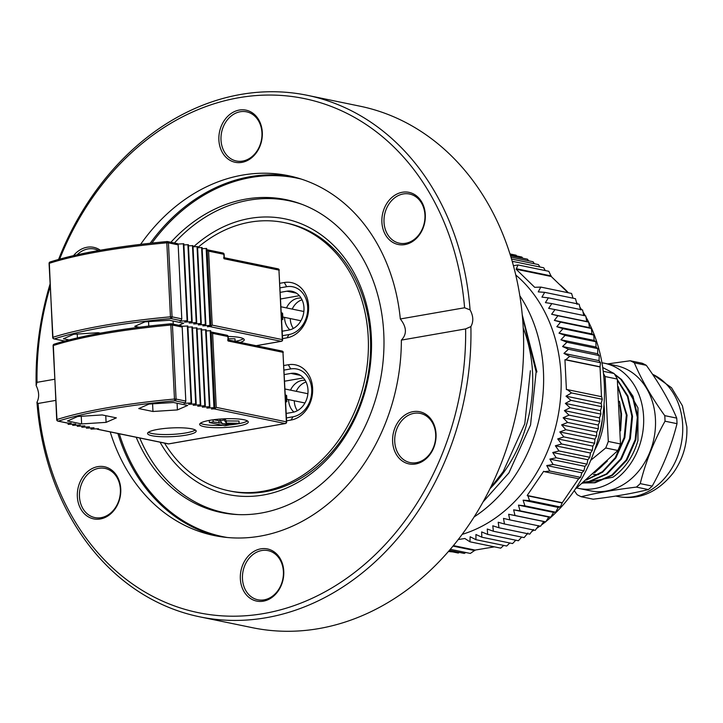 <?xml version="1.0" encoding="UTF-8"?>
<svg xmlns="http://www.w3.org/2000/svg" width="723" height="723" viewBox="0 0 723 723"><rect width="100%" height="100%" fill="white"/><g stroke="black" fill="none" stroke-linecap="round" stroke-linejoin="round"><path stroke-width="1.08" d="M55.77 400.388L38.048 403.479L36.963 402.268A266.245 215.129 -78.3 0 0 199.711 616.827L252.39 627.691A266.245 215.129 -78.3 0 0 318.988 628.567A266.245 215.129 -78.3 0 0 522.648 369.778A266.245 215.129 -78.3 0 0 360 106.191L307.329 95.319A266.245 215.129 -78.3 0 0 58.59 259.412M199.711 616.827A266.245 215.129 -78.3 0 0 266.317 617.695A266.245 215.129 -78.3 0 0 470.89 326.588C473.655 321.59 473.384 316.023 470.067 309.869A266.245 215.129 -78.3 0 0 307.329 95.319M36.963 402.268C39.458 397.325 39.178 391.749 36.15 385.558L37.018 382.331L54.731 379.241M50.077 284.022A266.245 215.129 -78.3 0 0 36.15 385.558M38.048 403.479A262.44 212.047 -78.3 0 0 263.94 613.511A262.44 212.047 -78.3 0 0 465.63 328.902L470.89 326.588M73.547 255.608A26.624 21.509 101.7 0 1 87.04 247.257A26.624 21.509 101.7 0 1 100.316 250.212M402.322 192.264A26.624 21.509 101.7 0 1 425.305 214.641A26.624 21.509 101.7 0 1 404.88 244.591A26.624 21.509 101.7 0 1 381.898 222.214A26.624 21.509 101.7 0 1 402.322 192.264M239.313 110.059A26.624 21.509 101.7 0 1 262.304 132.436A26.624 21.509 101.7 0 1 241.871 162.386A26.624 21.509 101.7 0 1 218.888 140.009A26.624 21.509 101.7 0 1 239.313 110.059M470.067 309.869L464.6 307.763A262.44 212.047 -78.3 0 0 290.158 96.276A262.44 212.047 -78.3 0 0 59.666 259.114M50.203 286.57A262.44 212.047 -78.3 0 0 37.018 382.331M464.6 307.763L400.325 318.97A183.714 148.432 -78.3 0 0 288.45 175.698A183.714 148.432 -78.3 0 0 140.624 244.338M413.05 411.658A26.624 21.509 101.7 0 1 436.041 434.035A26.624 21.509 101.7 0 1 415.608 463.985A26.624 21.509 101.7 0 1 392.625 441.608A26.624 21.509 101.7 0 1 413.05 411.658M260.777 548.847A26.624 21.509 101.7 0 1 283.759 571.224A26.624 21.509 101.7 0 1 263.335 601.175A26.624 21.509 101.7 0 1 240.343 578.798A26.624 21.509 101.7 0 1 260.777 548.847M97.768 466.651A26.624 21.509 101.7 0 1 120.75 489.019A26.624 21.509 101.7 0 1 100.325 518.969A26.624 21.509 101.7 0 1 77.343 496.593A26.624 21.509 101.7 0 1 97.768 466.651M110.212 431.902A183.714 148.432 -78.3 0 0 214.198 535.535A183.714 148.432 -78.3 0 0 260.153 536.141A183.714 148.432 -78.3 0 0 401.364 340.108L465.63 328.902M292.273 176.557A183.714 148.432 -78.3 0 0 150.212 243.235M117.885 433.493A183.714 148.432 -78.3 0 0 218.048 536.267M400.325 318.97C406.724 327.139 407.067 334.189 401.364 340.108M301.256 179.087A183.064 147.917 -78.3 0 0 151.938 243.055M119.295 433.782A183.064 147.917 -78.3 0 0 227.293 537.496M136.186 437.261A159.747 129.074 -78.3 0 0 236.638 514.523A159.747 129.074 -78.3 0 0 261.193 513.05A159.747 129.074 -78.3 0 0 382.413 367.302A159.747 129.074 -78.3 0 0 300.732 203.877A159.747 129.074 -78.3 0 0 170.89 242.268M302.205 204.428A159.286 128.694 -78.3 0 0 174.424 243M139.738 438.002A159.286 128.694 -78.3 0 0 238.201 514.595M193.583 246.76A140.732 113.71 101.7 0 1 249.824 218.418A140.732 113.71 101.7 0 1 368.495 313.384A140.732 113.71 101.7 0 1 301.554 480.208A140.732 113.71 101.7 0 1 160.045 442.187M261.943 132.833A25.106 20.28 -78.3 0 0 246.543 111.821A25.106 20.28 -78.3 0 0 221.003 139.973A25.106 20.28 -78.3 0 0 236.403 160.994A25.106 20.28 -78.3 0 0 261.943 132.833M424.943 215.038A25.106 20.28 -78.3 0 0 409.552 194.026A25.106 20.28 -78.3 0 0 384.012 222.178A25.106 20.28 -78.3 0 0 399.403 243.19A25.106 20.28 -78.3 0 0 424.943 215.038M435.68 434.433A25.106 20.28 -78.3 0 0 420.28 413.411A25.106 20.28 -78.3 0 0 394.74 441.572A25.106 20.28 -78.3 0 0 410.14 462.584A25.106 20.28 -78.3 0 0 435.68 434.433M283.398 571.622A25.106 20.28 -78.3 0 0 268.007 550.61A25.106 20.28 -78.3 0 0 242.467 578.762A25.106 20.28 -78.3 0 0 257.858 599.774A25.106 20.28 -78.3 0 0 283.398 571.622M120.389 489.417A25.106 20.28 -78.3 0 0 104.998 468.405A25.106 20.28 -78.3 0 0 79.458 496.556A25.106 20.28 -78.3 0 0 94.849 517.578A25.106 20.28 -78.3 0 0 120.389 489.417M98.545 250.529A25.106 20.28 -78.3 0 0 94.27 249.01A25.106 20.28 -78.3 0 0 77.09 254.803M164.546 443.118A136.927 110.637 -78.3 0 0 228.92 490.809L231.116 491.26A136.927 110.637 -78.3 0 0 367.139 379.521A136.927 110.637 -78.3 0 0 286.462 223.055L284.266 222.603A136.927 110.637 -78.3 0 0 197.587 247.709L202.097 247.537L205.82 324.491M228.92 490.809A136.927 110.637 -78.3 0 0 368.224 337.234A136.927 110.637 -78.3 0 0 284.266 222.603M483.109 501.87L508.911 472.896L530.555 424.961L536.132 371.884L522.413 316.71M536.945 372.002L522.241 314.839M490.266 488.215L503.145 471.703L524.79 423.777L530.366 370.736M283.886 365.513L288.323 364.744A28.143 22.738 101.7 0 1 312.625 388.396A28.143 22.738 101.7 0 1 291.026 420.054L286.588 420.831M279.864 283.289L284.302 282.512A28.143 22.738 101.7 0 1 308.604 306.172A28.143 22.738 101.7 0 1 287.004 337.831L282.566 338.608M290.7 368.929L284.103 370.086L290.7 368.929A24.338 19.666 -78.3 0 1 296.791 369.01A24.338 19.666 -78.3 0 0 290.7 368.929L288.323 364.744M293.041 416.773L286.444 417.921L293.041 416.773A24.338 19.666 -78.3 0 0 311.658 393.113A24.338 19.666 -78.3 0 0 296.791 369.01L296.791 369.01A24.338 19.666 -78.3 0 1 311.658 393.113A24.338 19.666 -78.3 0 1 293.041 416.773L291.026 420.054M286.679 286.706L280.081 287.853L286.679 286.706A24.338 19.666 -78.3 0 1 292.77 286.787A24.338 19.666 -78.3 0 0 286.679 286.706L284.302 282.512M289.019 334.55L282.422 335.698L289.019 334.55A24.338 19.666 -78.3 0 0 307.637 310.89A24.338 19.666 -78.3 0 0 292.77 286.787L292.77 286.787A24.338 19.666 -78.3 0 1 307.637 310.89A24.338 19.666 -78.3 0 1 289.019 334.55L287.004 337.831M282.205 331.215L288.802 330.059A19.774 15.978 -78.3 0 0 303.931 310.836A19.774 15.978 -78.3 0 0 291.848 291.252A19.774 15.978 -78.3 0 0 286.895 291.188L280.307 292.345M299.349 295.707L280.632 298.97M286.498 307.917A17.497 14.135 101.7 0 1 297.993 298.201A17.497 14.135 101.7 0 1 301.102 298.075M289.896 329.824A17.497 14.135 101.7 0 1 284.564 317.885A17.497 14.135 101.7 0 1 284.546 317.379M290.257 318.554A17.497 14.135 -78.3 0 0 290.275 319.06A17.497 14.135 -78.3 0 0 293.33 328.468M302.024 299.792A17.497 14.135 -78.3 0 0 292.209 309.101M281.654 319.846A3.805 0.678 177.2 0 0 282.892 319.277A3.805 0.678 177.2 0 0 282.196 318.924L281.599 318.798M282.196 318.924L281.898 312.942L281.31 312.815M281.898 312.942A3.805 0.678 -2.8 0 1 282.603 313.294L282.892 319.277M177.994 244.049L183.832 243.768L187.555 320.723M183.895 244.907L188.396 244.708L192.119 321.672M188.459 245.847L192.969 245.648L196.683 322.612M193.023 246.796L197.533 246.597L201.247 323.552M202.151 248.676L206.661 248.477L210.384 325.44M65.007 340.976L63.507 340.795M206.661 248.477L210.429 325.467L207.411 326.805L210.899 326.38L207.149 249.787L206.272 249.643L208.595 251.134L212.219 325.133L210.899 326.38M210.429 325.467L209.932 325.413L206.163 248.423M202.097 247.537L205.865 324.528L202.847 325.865L209.932 325.413M205.865 324.528L205.359 324.473L201.6 247.474M197.533 246.597L201.292 323.588L198.283 324.925L205.359 324.473M201.292 323.588L200.795 323.524L197.036 246.534M192.969 245.648L196.728 322.648L193.719 323.985L200.795 323.524M196.728 322.648L196.231 322.585L192.472 245.594M188.396 244.708L192.164 321.699L189.155 323.036L196.231 322.585M192.164 321.699L191.667 321.645L187.899 244.654M183.832 243.768L187.6 320.759L184.591 322.096L191.667 321.645M187.6 320.759L187.103 320.705L183.335 243.705M178.165 244.853L168.432 242.847A1.518 1.229 -78.3 0 0 167.501 241.572L177.587 243.651L178.165 244.853L181.789 318.861L181.13 320.678L180.027 321.157L187.103 320.705M240.235 342.413A24.338 4.365 177.2 0 0 244.266 339.774A24.338 4.365 177.2 0 0 228.134 336.466M69.001 339.927L63.416 338.771L73.692 334.279L98.147 332.716L100.316 333.158M178.852 325.314L183.669 323.208L169.471 320.28L145.016 321.843L134.74 326.335L139.141 327.239M77.234 334.053L77.424 337.867M173.068 321.021L173.222 324.148M148.558 321.618L148.775 326.073M235.21 341.383A24.338 4.365 177.2 0 0 243.398 338.698M234.306 341.193L235.102 341.057L234.993 338.807L228.26 338.753M235.102 341.057L233.565 341.039M223.642 257.668L224.076 258.771L223.859 254.279L208.595 251.134M286.227 413.439L292.824 412.291A19.774 15.978 -78.3 0 0 307.953 393.059A19.774 15.978 -78.3 0 0 295.87 373.484A19.774 15.978 -78.3 0 0 290.917 373.42L284.329 374.568M303.371 377.93L284.654 381.193M290.519 390.149A17.497 14.135 101.7 0 1 302.015 380.425A17.497 14.135 101.7 0 1 305.124 380.298M293.918 412.047A17.497 14.135 101.7 0 1 288.585 400.108A17.497 14.135 101.7 0 1 288.567 399.602M294.279 400.786A17.497 14.135 -78.3 0 0 294.297 401.283A17.497 14.135 -78.3 0 0 297.352 410.691M306.046 382.015A17.497 14.135 -78.3 0 0 296.231 391.324M285.675 402.069A3.805 0.678 177.2 0 0 286.914 401.5A3.805 0.678 177.2 0 0 286.218 401.148L285.621 401.021M286.218 401.148L285.919 395.165L285.332 395.047M285.919 395.165A3.805 0.678 -2.8 0 1 286.624 395.517L286.914 401.5M182.015 326.281L187.853 325.992L191.577 402.955M187.917 327.13L192.417 326.932L196.141 403.895M192.481 328.079L196.99 327.881L200.705 404.835M197.045 329.019L201.554 328.82L205.269 405.775M201.609 329.959L206.118 329.76L209.842 406.724M206.172 330.899L210.682 330.7L214.406 407.664M68.143 423.217L68.197 424.365L71.17 423.063L67.528 423.027M68.197 424.365L75.734 424.012L72.725 425.35L80.298 424.952L77.289 426.29L84.862 425.892L81.853 427.23L89.435 426.832L86.417 428.17L93.999 427.781L90.981 429.119L98.554 428.721L97.46 429.2L168.604 443.877L285.196 423.542L214.053 408.866L214.921 408.612L211.17 332.02L210.294 331.875L212.616 333.357L216.24 407.365L214.921 408.612M210.682 330.7L214.451 407.7L211.432 409.028L214.053 408.866M214.451 407.7L213.954 407.636L210.185 330.646M206.118 329.76L209.887 406.751L206.868 408.088L213.954 407.636M209.887 406.751L209.381 406.697L205.621 329.706M201.554 328.82L205.314 405.811L202.304 407.148L209.381 406.697M205.314 405.811L204.817 405.757L201.057 328.757M196.99 327.881L200.75 404.871L197.741 406.209L204.817 405.757M200.75 404.871L200.253 404.808L196.493 327.817M192.417 326.932L196.186 403.931L193.177 405.269L200.253 404.808M196.186 403.931L195.689 403.868L191.92 326.877M187.853 325.992L191.622 402.982L188.613 404.32L195.689 403.868M191.622 402.982L191.125 402.928L187.356 325.937M182.187 327.076L172.454 325.07A1.518 1.229 -78.3 0 0 171.523 323.796L181.609 325.883L182.187 327.076L185.811 401.084L185.151 402.901L184.049 403.38L191.125 402.928M209.932 420.289A24.338 4.365 177.2 0 0 199.665 424.383A24.338 4.365 177.2 0 0 224.193 427.546A24.338 4.365 177.2 0 0 248.287 422.006A24.338 4.365 177.2 0 0 235.056 418.78A24.338 4.365 177.2 0 0 209.932 420.289M185.928 435.174A24.338 4.365 177.2 0 0 196.195 431.089A24.338 4.365 177.2 0 0 171.667 427.926A24.338 4.365 177.2 0 0 147.564 433.466A24.338 4.365 177.2 0 0 160.804 436.692A24.338 4.365 177.2 0 0 185.928 435.174M67.438 421.003L77.713 416.502L102.169 414.939L116.367 417.867L106.091 422.368L81.636 423.931L67.438 421.003M177.415 409.923L187.691 405.431L173.493 402.503L149.037 404.067L138.762 408.558L152.96 411.486L177.415 409.923L177.09 403.244M105.766 415.68L106.091 422.368M81.256 416.276L81.636 423.931M152.58 403.841L152.96 411.486M148.332 432.309A24.338 4.365 177.2 0 0 185.82 432.932A24.338 4.365 177.2 0 0 195.318 430.004M200.425 423.217A24.338 4.365 177.2 0 0 222.928 425.359M228.649 425.007A24.338 4.365 177.2 0 0 247.42 420.922M228.595 423.877L228.658 425.106L222.133 423.759L235.011 423.994L239.123 423.28L239.015 421.039L226.29 420.922L224.754 418.789M220.262 420.913L213.475 419.756M226.29 420.922L226.398 423.163L224.121 419.991L220.09 420.696L222.088 423.199L213.158 421.907L209.39 422.566L224.889 425.766L228.658 425.106M224.058 418.825L224.121 419.991M239.123 423.28L226.398 423.163M209.281 420.406L209.39 422.566M213.05 419.81L213.158 421.907M218.888 420.867L219.006 423.109M220.018 419.069L220.09 420.696M227.664 339.891L228.097 340.994L227.881 336.511L212.616 333.357M474.18 516.882A144.537 116.783 -78.3 0 0 519.819 295.743M462.205 534.351A144.537 116.783 -78.3 0 0 557.523 418.807A144.537 116.783 -78.3 0 0 515.734 274.966M513.402 265.721L518.057 264.952L516.132 269.236L534.704 287.32L540.795 287.085L538.237 291.884L544.708 292.345L541.943 297.135L548.386 297.858L545.413 302.621L551.83 303.606L548.64 308.341L555.011 309.58L551.622 314.261L557.939 315.752L554.351 320.388L560.605 322.124L556.809 326.688L562.991 328.676L559.006 333.158L565.097 335.391L560.921 339.774L566.931 342.25L562.566 346.525L568.468 349.236L563.931 353.402L569.715 356.34L565.775 359.711L564.943 359.72L566.407 389.625L567.239 389.607L571.504 392.932L566.019 396.177L570.971 400.343L565.35 403.407L570.131 407.754L564.392 410.61L569.001 415.129L563.145 417.786L567.573 422.449L561.617 424.898L565.865 429.715L559.801 431.947L563.868 436.9L557.722 438.906L561.59 443.985L555.363 445.766L559.033 450.962L552.743 452.499L556.213 457.804L549.86 459.096L553.131 464.491L546.733 465.54L549.787 471.016L544.41 471.685L543.705 471.26L527.194 495.463L527.907 495.888L529.588 500.632L523.109 500.171L524.916 505.856L518.463 505.133L520.054 510.818L513.628 509.832L515.011 515.499L508.64 514.261L509.814 519.891L503.497 518.4L504.464 523.994L498.21 522.25L498.978 527.781L492.797 525.793L493.366 531.251L487.275 529.019L487.645 534.396L481.645 531.92L481.825 537.207L475.933 534.505L475.933 539.683L470.14 536.746L469.959 541.807L464.853 538.508L458.283 539.53M512.255 261.581L512.959 261.437L512.58 262.747M490.04 488.658A131.225 106.028 -78.3 0 0 523.208 327.944M469.959 541.807L500.714 548.151L503.714 545.413M510.528 254.053L509.851 253.656M516.728 255.969L516.095 255.201L509.941 253.936M522.774 258.228L521.852 257.036L510.158 254.623M528.658 260.822L527.51 259.205L510.492 255.698M534.378 263.75L533.05 261.735L510.944 257.171M539.918 267.004L538.454 264.591L511.504 259.033M545.278 270.574L543.714 267.781L512.959 261.437M568.025 292.707L551.224 276.475L548.82 271.306L518.057 264.952M573.059 298.201L571.55 293.439L540.795 287.085M577.053 304.383L575.463 298.698L544.708 292.345M580.524 309.869L579.15 304.202L548.386 297.858M583.759 315.589L582.584 309.95L551.83 303.606M601.5 396.864L600.036 366.959L600.47 362.684L599.042 360.65L599.222 355.58L597.686 353.773L597.686 348.594L596.041 347.022L595.86 341.735L594.125 340.406L593.746 335.02L591.929 333.936L591.36 328.477L589.462 327.627L588.694 322.106L586.742 321.509L585.766 315.924L555.011 309.58M544.41 471.685L578.816 478.789L580.551 477.361L581.843 472.788L583.886 470.836L584.979 466.344L586.968 464.148L587.853 459.747L589.787 457.307L590.474 453.014L592.345 450.339L592.833 446.154L594.622 443.253L594.921 439.195L596.62 436.068L596.728 432.146L598.328 428.802L598.264 425.025L599.756 421.473L599.503 417.858L600.885 414.098L600.47 410.646L601.726 406.697L601.138 403.425L602.259 399.277L601.644 396.71L567.239 389.607M509.814 519.891L540.569 526.245L543.759 521.509L545.766 521.843L548.748 517.081L550.809 517.162L553.574 512.381L555.671 512.209L558.228 507.41L560.343 506.986L562.286 502.702L578.798 478.499M504.464 523.994L535.219 530.339L538.608 525.648M498.978 527.781L529.733 534.125L533.33 529.498M493.366 531.251L524.121 537.596L527.917 533.041M487.645 534.396L518.4 540.741L521.663 537.09M481.825 537.207L512.58 543.56L515.779 540.208M475.933 539.683L506.687 546.028L509.796 542.982M450.33 549.317L470.357 553.447L475.138 550.076L494.369 546.85M449.435 550.366L464.274 553.429L465.82 552.517M448.811 551.089L458.237 553.032L459.385 552.417M448.45 551.495L452.932 551.938M526.859 534.315A144.537 116.783 -78.3 0 0 527.889 533.746M531.803 531.468A144.537 116.783 -78.3 0 0 534.017 530.095M536.656 528.368A144.537 116.783 -78.3 0 0 539.909 526.109M541.4 525.015A144.537 116.783 -78.3 0 0 545.558 521.807M546.037 521.419A144.537 116.783 -78.3 0 0 588.712 322.196M588.658 322.087A144.537 116.783 -78.3 0 0 585.955 316.99M585.305 315.824A144.537 116.783 -78.3 0 0 583.009 311.956M581.617 309.751A144.537 116.783 -78.3 0 0 579.855 307.103M577.587 303.886A144.537 116.783 -78.3 0 0 576.52 302.449M568.395 292.788A144.537 116.783 -78.3 0 0 560.488 285.151M598.734 436.62A65.766 53.141 -78.3 0 0 602.422 418.762M594.586 450.293A63.136 51.017 -78.3 0 0 604.021 404.555M590.763 460.28L605.702 447.98A72.264 58.391 101.7 0 0 608.296 441.446L605.115 376.547A72.264 58.391 101.7 0 0 603.488 373.556M608.296 441.446L620.479 443.967A72.264 58.391 -78.3 0 1 617.885 450.492L605.702 447.98M603.226 371.288L614.125 373.538A72.264 58.391 -78.3 0 1 617.306 379.06L605.115 376.547M602.711 367.51L614.125 373.538M617.306 379.06L620.479 443.967M617.885 450.492L576.023 488.522M582.774 482.991L595.038 482.783L612.517 475.237L626.868 460.19L635.833 439.9L638.02 417.469L633.023 396.276L621.563 379.557L614.442 374.035M583.66 482.25L589.543 481.645L607.031 474.107L621.373 459.051L630.348 438.771L632.535 416.331L627.944 396.096L617.388 379.729M586.281 480.045L602.566 472.227L615.888 457.921L624.862 437.641L627.049 415.201L618.156 386.615M594.559 472.86L607.374 460.985M620.614 430.809L621.554 414.071L619.475 401.265M582.819 482.955L594.351 482.639L611.83 475.101L626.181 460.045L635.155 439.765L637.334 417.325L632.336 396.141L620.876 379.421L614.749 374.523M583.868 482.078L588.856 481.509L606.344 473.963L620.686 458.915L629.661 438.626L631.848 416.195L627.483 396.529L617.46 380.397M586.814 479.593L602.44 471.658L615.201 457.776L624.175 437.496L626.362 415.056L618.273 387.799M598.834 469.01L602.286 465.82M620.578 426.154L620.876 413.927L619.756 405.287M593.339 474.306A47.167 38.111 -78.3 0 0 598.771 474.622M562.304 502.991L527.907 495.888M560.343 506.986L529.588 500.632M523.109 500.171L558.228 507.41M555.671 512.209L524.916 505.856M518.463 505.133L553.574 512.381M550.809 517.162L520.054 510.818M513.628 509.832L548.748 517.081M545.766 521.843L515.011 515.499M508.64 514.261L543.759 521.509M602.259 399.277L571.504 392.932M566.019 396.177L601.138 403.425M601.726 406.697L570.971 400.343M565.35 403.407L600.47 410.646M600.885 414.098L570.131 407.754M564.392 410.61L599.503 417.858M599.756 421.473L569.001 415.129M563.145 417.786L598.264 425.025M598.328 428.802L567.573 422.449M561.617 424.898L596.728 432.146M596.62 436.068L565.865 429.715M559.801 431.947L594.921 439.195M594.622 443.253L563.868 436.9M557.722 438.906L592.833 446.154M592.345 450.339L561.59 443.985M555.363 445.766L590.474 453.014M589.787 457.307L559.033 450.962M552.743 452.499L587.853 459.747M586.968 464.148L556.213 457.804M549.86 459.096L584.979 466.344M583.886 470.836L553.131 464.491M546.733 465.54L581.843 472.788M580.551 477.361L549.787 471.016M516.8 268.829L551.206 275.924M551.622 314.261L586.742 321.509M588.694 322.106L557.939 315.752M554.351 320.388L589.462 327.627M591.36 328.477L560.605 322.124M556.809 326.688L591.929 333.936M593.746 335.02L562.991 328.676M559.006 333.158L594.125 340.406M595.86 341.735L565.097 335.391M560.921 339.774L596.041 347.022M597.686 348.594L566.931 342.25M562.566 346.525L597.686 353.773M599.222 355.58L568.468 349.236M563.931 353.402L599.042 360.65M600.47 362.684L569.715 356.34M565.775 359.711L600.18 366.805M474.821 550.592L453.023 546.1M453.438 545.603L475.138 550.076M564.943 359.72L600.036 366.959M516.132 269.236L551.224 276.475M527.194 495.463L562.286 502.702M576.719 487.962A63.895 51.631 -78.3 0 0 578.581 488.396A63.895 51.631 -78.3 0 0 643.597 416.728A63.895 51.631 -78.3 0 0 604.41 363.235A63.895 51.631 -78.3 0 0 601.952 362.801M582.467 483.244L612.95 477.18C625.006 468.576 633.339 456.367 637.939 440.542L637.957 407.853L623.353 381.979M635.499 438.382L634.93 440.578M578.581 488.396L590.438 490.836A63.895 51.631 -78.3 0 0 655.445 419.177A63.895 51.631 -78.3 0 0 616.267 365.675L604.41 363.235M607.663 363.904L630.212 360.768A72.643 58.699 101.7 0 1 634.342 362.847C641.437 379.729 651.577 397.325 664.753 415.644A72.643 58.699 101.7 0 1 665.024 421.202C653.845 441.265 645.585 462.069 640.244 483.624A72.643 58.699 101.7 0 1 636.394 487.094C614.975 489.697 596.574 492.905 581.193 496.719A72.643 58.699 101.7 0 1 577.071 494.64L574.252 490.646M581.193 496.719L593.167 499.195C614.586 496.593 632.986 493.384 648.359 489.57L636.394 487.094M630.212 360.768L642.187 363.235A72.643 58.699 -78.3 0 1 646.308 365.323L634.342 362.847M664.753 415.644L676.728 418.12C669.625 401.238 659.484 383.642 646.308 365.323M640.244 483.624L652.218 486.091C663.398 466.028 671.658 445.223 676.999 423.669L665.024 421.202M676.999 423.669A72.643 58.699 -78.3 0 0 676.909 420.885A72.643 58.699 -78.3 0 0 676.728 418.12M648.359 489.57A72.643 58.699 -78.3 0 0 652.218 486.091M286.895 291.188L296.412 293.158M181.13 320.678L170.881 318.563L170.447 316.819L172.047 316.846L168.432 242.847L166.823 242.811L167.049 241.545C117.75 246.191 78.771 252.987 50.131 261.952A1.518 1.518 0 0 0 49.074 263.47L52.942 337.307A197.786 35.427 -2.8 0 1 170.447 316.819L166.823 242.811A197.786 35.427 177.2 0 0 49.318 263.308A1.518 1.247 72.2 0 1 50.52 261.907A196.258 35.156 -2.8 0 1 166.986 241.581M181.789 318.861L172.047 316.846A1.518 1.229 -78.3 0 1 170.881 318.563A196.258 35.156 177.2 0 0 54.288 338.897L64.528 341.012M256.105 345.693L281.175 341.319L210.032 326.642M212.219 325.133L282.341 339.611L278.942 270.086L224.076 258.771M282.621 339.747L282.341 339.611A1.518 1.229 101.7 0 1 281.175 341.319A1.518 0.85 -99.9 0 0 281.364 341.319A1.518 1.518 0 0 0 282.621 339.747L278.961 270.402M223.868 254.595L223.859 254.279A1.518 1.229 -78.3 0 0 222.919 253.005L206.805 249.679M281.762 341.03A1.518 0.85 -99.9 0 1 281.364 341.319L256.204 345.711M278.942 270.086L279.223 270.23A1.518 1.518 0 0 0 278.012 268.82A1.518 1.229 101.7 0 1 278.942 270.086M277.632 268.811A1.518 1.229 101.7 0 1 278.012 268.82L224.293 257.731M167.049 241.545L167.112 241.563A1.518 1.229 -78.3 0 1 167.501 241.572A1.518 1.518 0 0 0 167.049 241.545M52.969 337.614L52.942 337.307A1.518 1.247 72.2 0 0 54.288 338.897A1.518 1.229 -78.3 0 1 52.969 337.614M63.995 340.976L53.9 338.888A1.518 1.518 0 0 1 52.689 337.478L49.336 263.615M290.917 373.42L300.434 375.382M185.151 402.901L174.903 400.786L174.469 399.042L176.069 399.078L172.454 325.07L170.845 325.043L171.071 323.768C121.771 328.414 82.793 335.219 54.153 344.175A1.518 1.518 0 0 0 53.095 345.693L56.963 419.539A197.786 35.427 -2.8 0 1 174.469 399.042L170.845 325.043A197.786 35.427 177.2 0 0 53.339 345.531A1.518 1.247 72.2 0 1 54.541 344.13A196.258 35.156 -2.8 0 1 171.008 323.805M185.811 401.084L176.069 399.078A1.518 1.229 -78.3 0 1 174.903 400.786A196.258 35.156 177.2 0 0 58.31 421.12L68.549 423.235M86.408 427.031L86.462 428.133M77.28 425.142L77.334 426.254M72.707 424.202L72.761 425.314M81.844 426.082L81.898 427.194M90.971 427.971L91.026 429.073M216.24 407.365L286.362 421.834L282.964 352.318L228.097 340.994M286.642 421.979L286.362 421.834A1.518 1.229 101.7 0 1 285.196 423.542A1.518 0.85 -99.9 0 0 285.386 423.551A1.518 1.518 0 0 0 286.642 421.979L282.982 352.625M227.89 336.819L227.881 336.511A1.518 1.229 -78.3 0 0 226.941 335.237L210.827 331.911M285.784 423.262A1.518 0.85 -99.9 0 1 285.386 423.551L168.784 443.886A1.518 0.85 -99.9 0 1 168.604 443.877A1.518 1.229 -78.3 0 1 168.224 443.877A1.518 1.518 0 0 0 168.784 443.886A1.518 0.85 -99.9 0 0 168.965 443.814M282.964 352.318L283.244 352.453A1.518 1.518 0 0 0 282.033 351.044A1.518 1.229 101.7 0 1 282.964 352.318M281.654 351.035A1.518 1.229 101.7 0 1 282.033 351.044L228.314 339.955M167.872 443.732A1.518 1.229 -78.3 0 0 168.224 443.877L97.234 429.227M171.071 323.768L171.134 323.796A1.518 1.229 -78.3 0 1 171.523 323.796A1.518 1.518 0 0 0 171.071 323.768M56.99 419.846L56.963 419.539A1.518 1.247 72.2 0 0 58.31 421.12A1.518 1.229 -78.3 0 1 56.99 419.846M68.016 423.199L57.921 421.12A1.518 1.518 0 0 1 56.71 419.702L53.357 345.838M599.647 433.655A63.136 51.017 -78.3 0 0 602.087 421.843M652.354 374.008L671.55 387.763L682.422 405.766L686.85 426.922C687.483 443.678 683.063 458.852 673.592 472.444C655.39 495.743 634.866 499.882 617.65 496.457A63.895 51.631 -78.3 0 0 682.666 424.79A63.895 51.631 -78.3 0 0 652.526 374.27M282.783 317.017L300.931 320.759M281.012 306.787L303.868 311.505M222.919 253.005A1.518 1.518 0 0 1 224.139 254.424L224.311 258.057M286.805 399.241L304.952 402.982M285.034 389.01L307.89 393.728M90.926 427.971L90.981 429.119M86.362 427.031L86.417 428.17M81.798 426.091L81.853 427.23M77.234 425.151L77.289 426.29M72.671 424.202L72.725 425.35M68.098 423.217L68.161 424.401M226.941 335.237A1.518 1.518 0 0 1 228.152 336.647L228.332 340.28M617.65 496.457L615.716 496.059"/></g></svg>
